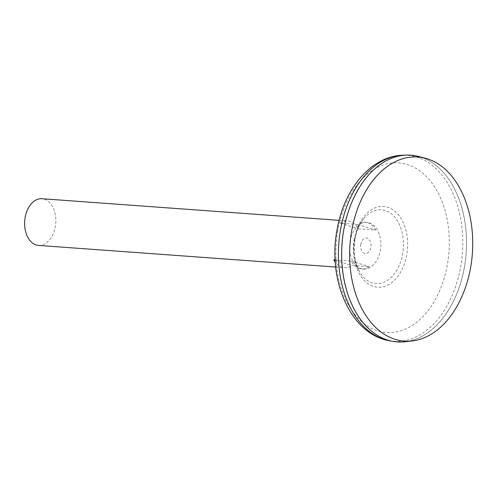 <?xml version="1.0" encoding="UTF-8"?>
<svg xmlns="http://www.w3.org/2000/svg" width="497" height="497" viewBox="0 0 497 497"><rect width="100%" height="100%" fill="white"/><g stroke="black" fill="none" stroke-linecap="round" stroke-linejoin="round"><path stroke-width="0.37" stroke-dasharray="2.48 1.86" d="M360.81 244.207A7.803 5.187 94.2 0 0 364.487 253.395A7.803 5.187 94.2 0 0 370.861 247.32A7.803 5.187 94.2 0 0 367.184 238.131A7.803 5.187 94.2 0 0 360.81 244.207M350.174 241.057A23.409 15.556 94.2 0 0 363.555 269.063A23.409 15.556 94.2 0 0 380.335 250.389A23.409 15.556 94.2 0 0 366.954 222.376A23.409 15.556 94.2 0 0 350.174 241.057M335.152 259.943L351.23 261.118A23.409 15.556 94.2 0 0 361.81 268.939A23.409 15.556 94.2 0 0 369.327 266.715L351.882 265.448A23.409 15.556 -85.8 0 1 344.371 267.672A23.409 15.556 -85.8 0 1 335.282 262.174M38.536 245.419A23.409 15.556 94.2 0 0 55.316 226.738A23.409 15.556 94.2 0 0 41.934 198.725M405.111 341.762A93.629 62.231 94.2 0 0 464.409 267.212A93.629 62.231 94.2 0 0 418.592 156.462M345.775 287.179A93.616 62.224 94.2 0 0 397.289 341.911A93.616 62.224 94.2 0 0 464.384 267.206A93.629 62.231 94.2 0 0 410.882 155.163M397.296 341.93A93.629 62.231 94.2 0 0 464.397 267.206A93.616 62.224 94.2 0 0 410.889 155.176A93.616 62.224 94.2 0 0 343.787 229.887A93.616 62.224 94.2 0 0 397.302 341.911A93.616 62.224 94.2 0 0 464.397 267.206A93.616 62.224 94.2 0 0 410.876 155.176A93.616 62.224 94.2 0 0 351.975 201.881M385.138 210.473A37.026 24.608 94.2 0 0 363.487 219.078A37.026 24.608 94.2 0 0 354.895 239.324A37.026 24.608 94.2 0 0 359.648 271.828L359.648 271.828A37.026 24.608 94.2 0 0 372.359 282.93A37.026 24.608 94.2 0 0 402.601 254.085A37.026 24.608 94.2 0 0 385.138 210.473M357.691 224.47L340.252 223.203A23.409 15.556 -85.8 0 1 347.763 220.979A23.409 15.556 -85.8 0 1 358.343 228.8L375.788 230.074A23.409 15.556 94.2 0 0 365.208 222.246A23.409 15.556 94.2 0 0 357.691 224.47L375.788 230.074M335.171 260.273L351.882 265.448M351.23 261.118L369.327 266.715M340.252 223.203L358.343 228.8M389.344 340.718A93.25 61.976 94.2 0 0 460.657 266.877A93.25 61.976 94.2 0 0 402.837 155.207M337.817 230.757A85.043 56.528 94.2 0 0 377.931 330.921A85.043 56.528 94.2 0 0 447.387 264.665A85.043 56.528 94.2 0 0 407.273 164.501A85.043 56.528 94.2 0 0 337.817 230.757M354.529 238.765A40.512 26.925 94.2 0 0 373.632 286.477A40.512 26.925 94.2 0 0 406.72 254.911A40.512 26.925 94.2 0 0 387.61 207.206A40.512 26.925 94.2 0 0 354.529 238.765M335.711 267.038L344.371 267.672M361.81 268.939L363.555 269.063M355.038 239.194C356.56 231.024 359.381 224.321 363.487 219.078A47.116 47.116 0 0 0 359.648 271.828C354.641 262.733 353.106 251.855 355.038 239.194M339.103 220.351L347.763 220.979M365.208 222.246L366.954 222.376"/><path stroke-width="0.75" d="M335.282 262.174A23.409 15.556 -85.8 0 1 333.791 259.844L335.152 259.943M339.103 220.351L41.934 198.725A23.409 15.556 94.2 0 0 25.161 217.406A23.409 15.556 94.2 0 0 38.536 245.419L335.711 267.038M351.733 230.664A92.293 61.342 94.2 0 0 412.193 340.948A92.293 61.342 94.2 0 0 470.64 267.461A92.293 61.342 94.2 0 0 425.482 158.294A92.293 61.342 94.2 0 0 351.733 230.664M410.882 155.163A93.629 62.231 94.2 0 0 406.335 155.083A93.629 62.231 94.2 0 0 343.769 229.881A93.629 62.231 94.2 0 0 405.111 341.762L412.193 340.948M351.975 201.881A93.616 62.224 94.2 0 0 343.775 229.887A93.616 62.224 94.2 0 0 345.775 287.179M425.482 158.294L418.592 156.462A93.629 62.231 94.2 0 0 343.781 229.881A93.629 62.231 94.2 0 0 392.785 341.352A93.629 62.231 94.2 0 0 397.296 341.93M333.791 259.844L335.171 260.273M389.344 340.718C350.186 334.133 327.511 279.562 337.003 230.074C343.707 189.711 370.638 156.12 402.837 155.207A93.25 61.976 94.2 0 0 340.526 229.707A93.25 61.976 94.2 0 0 389.344 340.718L392.785 341.352M402.837 155.207L406.335 155.083"/></g></svg>

